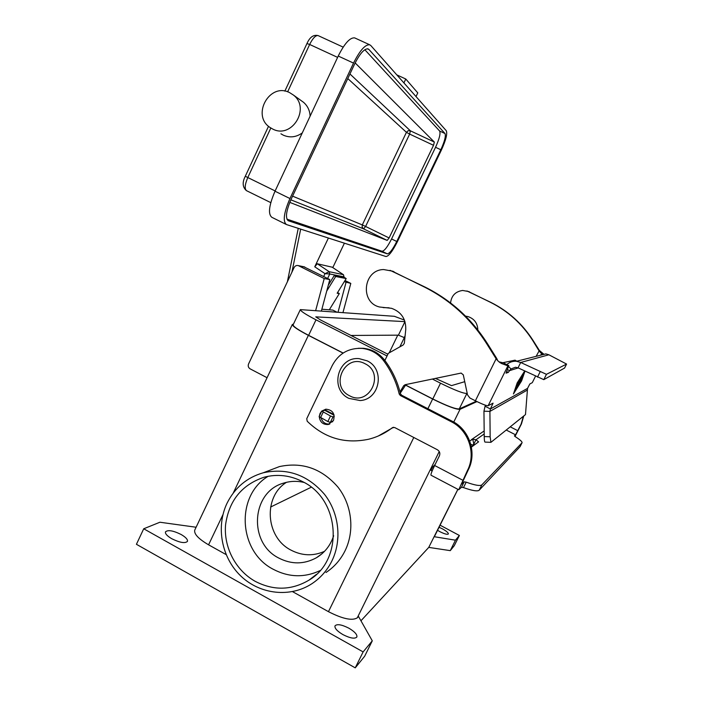 <?xml version="1.0" encoding="UTF-8"?>
<svg xmlns="http://www.w3.org/2000/svg" width="703" height="703" viewBox="0 0 703 703"><rect width="100%" height="100%" fill="white"/><g stroke="black" fill="none" stroke-linecap="round" stroke-linejoin="round"><path stroke-width="1.05" d="M540.853 354.769L541.951 353.644L539.403 351.412L532.707 340.463C521.977 323.723 507.83 310.981 490.272 302.228L468.4 291.499L462.679 290.462C455.465 291.499 451.423 295.673 450.57 302.967M466.924 290.954L490.764 302.343C508.269 311.06 522.364 323.758 533.059 340.445L539.359 350.446L544.017 354.347M383.135 307.606L389.075 307.8M384.875 360.472L388.328 353.337L403.223 344.962L404.33 343.249L405.745 329.645C406.053 318.986 401.308 311.877 391.509 308.309L379.646 307.018C359.699 302.606 363.17 269.776 383.627 269.548L392.01 271.05L424.111 286.894C449.955 299.838 470.834 318.802 486.74 343.793L496.125 358.785L496.836 358.644L487.513 343.732C471.687 318.89 450.922 300.023 425.21 287.149L390.051 270.321M519.789 382.353L523.26 375.235L520.782 380.666M518.12 385.71L519.737 382.327M516.977 387.81L518.919 384.436M520.58 380.754L522.25 377.397M521.898 378.425L523.181 375.34M516.195 386.712L520.536 377.986M516.661 385.982L520.624 377.88L516.608 385.956M524.772 371.052L517.364 382.827L513.893 393.056L521.424 381L524.851 371.096M524.719 371.026L517.311 382.801L513.893 393.056M524.974 371.149L521.582 380.921L524.921 371.122M521.582 380.921L513.427 393.979L517.188 382.907L524.675 371.008M513.515 393.733L521.529 380.894M514.438 391.87L521.802 375.973M515.202 390.473L515.905 387.775L521.89 375.868L515.15 390.446M521.6 377.529L516.169 389.119L522.144 376.834L517.197 385.727L523.129 373.864M515.712 389.831L523.779 373.618M522.144 376.834L520.492 379.699M516.907 386.369L521.644 377.036M527.013 390.244L489.912 411.404L490.149 436.783L490.914 442.345L525.493 414.577L527.531 388.381L490.413 408.953L489.912 411.404L483.954 411.193L485.061 406.229L490.413 408.953L493.067 403.153L488.146 405.719C486.546 405.859 482.293 404.216 475.377 400.798L469.912 398.012L467.53 394.901L463.303 374.866L461.124 373.073L405.104 384.717L403.698 385.727L400.007 391.887M501.494 363.504L498.814 361.729L501.494 363.504L507.882 365.85L508.805 365.604L506.055 373.144L508.287 372.414L509.543 370.657L507.355 369.558M527.531 388.381L529.851 383.952L532.294 382.66L535.519 376.184L532.268 382.696M325.217 409.427L324.698 410.297L321.763 411.079L319.109 416.598L327.844 421.554L330.348 422.398L332.747 421.677M400.315 393.1L405.983 384.541M506.784 364.593C509.526 362.124 512.733 361.026 516.424 361.289L520.695 362.476L518.041 367.845L515.519 367.238L510.94 368.943L509.543 370.657L518.199 367.915M496.836 358.644L497.671 360.621L496.125 358.785L475.377 400.798M500.176 362.801L497.671 360.621M499.077 361.869L503.243 362.818L508.805 365.604L503.225 362.818M485.527 405.236L485.061 406.229M548.885 354.787L566.574 364.066L564.571 368.056L566.574 364.066L546.442 374.33L520.695 362.476L548.885 354.787L545.844 353.89L516.424 361.289M518.041 367.845L543.788 379.646L546.442 374.33M334.285 416.51L333.011 416.87L330.507 416.018L321.763 411.079L320.085 413.355L319.338 416.132M483.954 411.193L484.226 436.545C484.297 440.148 484.56 442.002 485.026 442.099L490.852 442.336M564.571 368.056L543.788 379.646M536.143 356.333L539.359 350.446M466.247 316.227L465.614 316.192M465.579 316.157L468.057 316.596C474.332 318.793 477.592 323.248 477.829 329.962M501.757 362.941L515.062 360.164L516.81 361.193M328.398 238.036L314.759 266.806L325.023 273.66L329.769 273.977L329.162 271.683L325.023 273.66L323.67 276.499M314.759 266.806L317.281 263.757L332.194 267.193M272.659 129.009C291.666 139.352 310.849 108.297 293.476 95.098L289.592 92.611C269.539 82.049 251.05 115.6 270.198 127.577L272.659 129.009M301.359 100.749L303.503 102.287C307.615 105.872 309.821 110.494 310.12 116.162M302.281 132.92C296.2 137.261 289.864 138.008 283.274 135.152L280.928 133.798M416.018 96.566L417.775 92.884L405.772 79.008L403.917 82.91M405.772 79.008L396.8 74.87M364.822 49.72L439.63 131.022C440.711 133.482 439.349 138.904 435.544 147.279L391.571 238.95C387.511 246.973 384.321 251.076 382.001 251.243L286.894 219.116M355.147 62.918L434.34 142.05L433.531 145.31L389.111 237.957L387.195 240.417L289.777 202.376M370.797 45.528L446.308 130.758C447.547 133.719 445.878 140.213 441.299 150.24L397.362 241.727C392.502 251.34 388.697 256.279 385.956 256.533L286.499 224.565C282.641 221.568 283.792 212.895 289.952 198.545L353.521 63.094C359.848 50.467 365.244 44.368 369.708 44.781L370.797 45.528M355.094 38.094L354.646 37.883C350.015 37.391 344.549 43.445 338.24 56.038L275.014 191.216C268.906 205.548 267.878 214.257 271.92 217.35L286.068 224.354M368.943 49.482L444.99 133.526C446.027 135.969 444.639 141.373 440.816 149.757L396.764 241.489C392.705 249.521 389.532 253.634 387.256 253.827L288.344 220.751C285.137 218.229 286.095 210.997 291.227 199.054L354.567 64.131C359.831 53.621 364.321 48.533 368.047 48.876L368.943 49.482L367.379 48.762M332.8 267.579L344.408 243.176M332.053 267.105L343.389 274.662L344.066 276.885L343.442 274.68L329.162 271.683L317.281 263.757M343.503 274.741L332.115 267.122M303.081 481.871C340.261 499.912 343.899 559.896 308.995 580.142C291.473 590.432 273.529 590.819 255.145 581.302C235.716 570.423 223.677 547.417 225.549 525.044C228.826 500.844 241.612 484.921 263.906 477.275C277.307 473.743 290.365 475.272 303.081 481.871M320.093 570.59C304.425 577.866 288.801 577.427 273.195 569.254C238.317 551.521 235.329 495.668 268.195 476.283M333.653 535.748C330.542 545.326 324.812 552.655 316.473 557.725C304.065 564.491 291.455 564.571 278.643 557.98C248.018 542.751 251.402 491.74 283.669 483.102C290.383 481.01 297.22 480.799 304.179 482.478M286.464 482.328C262.922 496.959 265.549 537.303 290.893 550.071C302.044 555.88 313.257 556.301 324.522 551.337M227.016 503.278C215.742 526.855 221.559 557.672 240.839 576.047C260.031 594.501 290.33 597.937 312 583.639C320.603 577.928 327.246 570.326 331.948 560.845C342.15 539.957 339.083 512.926 324.426 494.244C307.571 474.859 287.219 467.688 263.379 472.741C246.929 477.486 234.802 487.662 227.016 503.278M268.924 470.615L279.442 466.581C302.29 461.739 321.781 468.567 337.915 487.065C351.948 504.895 354.883 530.712 345.111 550.677C340.612 559.746 334.25 567.013 326.016 572.497M439.076 527.294L442.442 528.858C446.449 531.099 448.426 532.795 448.373 533.946C447.38 534.772 444.533 533.999 439.823 531.644L437.574 530.326M348.916 628.218C354.655 631.628 357.309 634.537 356.887 636.953C354.918 639.097 350.261 638.315 342.915 634.598C337.176 631.162 334.531 628.254 334.988 625.89C336.992 623.754 341.64 624.528 348.916 628.218M181.128 534.5C185.759 537.215 187.868 539.509 187.455 541.389C185.082 543.586 179.854 542.698 171.769 538.726C167.147 536.002 165.047 533.718 165.477 531.872C167.903 529.675 173.123 530.554 181.128 534.5M321.807 411.035L325.876 409.181C332.624 409.902 335.173 413.636 333.521 420.403L328.09 424.515C322.976 424.691 320.05 422.16 319.311 416.923M321.148 418.039C322.501 422.336 325.357 424.331 329.698 424.023L329.804 424.006M328.301 285.198L334.224 275.558L335.683 276.507L346.192 278.573L337.159 293.248L339.321 293.546L337.563 292.589M329.294 309.812L339.321 293.546M335.683 276.507L326.719 291.077M522.039 442.758L520.062 446.677L479.235 490.167C477.592 491.59 472.346 490.738 463.488 487.601L461.476 487.276L458.725 489.763L467.46 470.465C476.353 453.479 468.541 430.131 451.221 421.695L400.385 395.543L399.225 394.058C396.228 381.72 390.965 370.516 383.434 360.454C377.933 353.433 370.859 349.417 362.194 348.398C348.75 347.774 338.776 353.46 332.291 365.446L306.763 418.654L307.176 421.202C324.593 438.171 345.085 444.182 368.68 439.226C377.318 437.055 385.2 433.224 392.336 427.723L394.647 427.521L437.389 449.762C439.691 451.264 440.359 453.294 439.41 455.843L434.647 465.5C431.791 471.405 430.588 474.648 431.027 475.21L458.681 489.736M469.718 440.992L472.75 439.234L475.975 439.77L478.585 441.844L471.423 447.117M520.062 446.677L521.986 442.828L481.889 484.842C480.263 486.212 475.035 485.325 466.194 482.161L464.182 481.819L461.59 484.156L468.339 469.709C477.179 452.82 469.411 429.595 452.178 421.211L401.615 395.2L400.464 393.724C397.485 381.457 392.248 370.314 384.752 360.305C379.286 353.328 372.239 349.329 363.627 348.319L358.398 348.266M378.223 436.036L393.522 427.283M325.761 409.199L323.45 410.614M432.143 470.975L430.965 470.351L432.53 467.179L435.166 464.446M521.986 442.828L522.074 442.688C522.259 441.721 519.983 439.7 515.246 436.633L514.411 435.886L515.571 434.814L521.055 424.269L523.41 416.255M484.2 433.962L475.975 439.77L473.831 444.094L474.771 444.665M523.779 415.948L521.441 423.935L515.018 436.475M472.363 446.423L473.4 444.217M473.831 444.094L472.75 439.234M440.113 525.203L459.375 535.466L454.279 545.686L450.263 550.642L428.76 547.391L360.955 620.784M292.545 591.645L328.459 611.672C342.642 618.921 352.256 620.969 357.291 617.823L358.539 616.505L372.282 640.828L364.664 656.233L355.243 667.85L136.426 544.298L143.72 528.779L159.915 522.232L196.102 527.241M355.243 667.85L363.126 651.909L143.72 528.779M372.282 640.828L363.126 651.909M428.76 547.391L457.864 489.314M476.977 401.598L460.043 409.304C456.326 409.647 447.187 406.211 432.644 399.014L405.271 384.989M450.263 550.642L455.465 540.185L434.067 536.688M459.375 535.466L455.465 540.185M457.908 489.332L434.7 536.011M226.12 554.597L208.571 544.816C198.492 538.885 193.879 533.981 194.74 530.115L194.845 529.886M343.038 353.108L308.371 335.349C297.844 329.839 292.501 326.227 292.325 324.496L293.459 324.101M476.274 401.246L459.27 408.909C455.667 409.234 446.844 405.921 432.793 398.961L405.359 384.91M343.152 353.038L308.617 335.349C298.441 330.023 293.265 326.526 293.098 324.856L293.142 324.777M311.244 487.223L270.585 507.048M387.23 353.899L388.091 353.829M404.436 320.085L394.383 316.306L300.339 309.619C300.576 311.13 305.805 314.531 316.007 319.83L387.054 355.982M432.345 379.031L440.517 383.197C454.595 390.147 463.382 393.566 466.889 393.443L467.196 393.329M464.736 381.685L451.502 385.613L435.394 378.399M387.898 354.233L320.647 320.032L315.761 316.86L404.972 321.623L398.425 335.155L350.964 335.454M404.893 337.862L398.425 335.155M267.07 377.713L250.119 368.847C248.326 367.66 247.808 366.043 248.546 363.978L294.109 267.535C295.075 265.839 296.473 265.198 298.309 265.611L324.224 278.546L329.804 279.566L303.714 266.736M321.438 310.831L329.804 279.566M324.224 278.546L315.709 310.401M343.002 312.448L350.806 283.406L345.006 280.506M344.285 281.666L350.806 283.406M345.999 282.527L338.064 312.079M336.517 311.965L332.827 310.102L321.869 309.215M346.192 278.573L344.778 277.659L334.224 275.558M469.49 291.886L468.919 291.736M385.367 307.624L386.668 307.773M507.882 365.85L488.146 405.719M325.006 409.875L333.916 414.542M334.101 415.218L324.698 410.297M510.94 368.943L508.603 366.5M508.287 372.414L506.547 371.536M492.829 403.803L492.32 403.54M392.766 271.402L394.023 271.736M403.698 385.727L404.902 385.446M486.74 343.793L487.513 343.732M424.111 286.894L425.21 287.149M537.487 377.124L540.15 371.773M333.011 416.87L330.348 422.398M330.507 416.018L327.844 421.554M323.178 412.178L320.524 417.705M490.149 436.783L484.226 436.545M539.403 351.412L540.379 351.676M540.44 352.704L542.734 353.644M490.764 302.343L490.272 302.228M543.155 354.567L541.512 353.75M291.921 272.175L300.682 229.125M284.847 91.126L306.956 43.551L309.654 44.465C312.782 38.217 315.585 35.255 318.081 35.581L318.327 35.686M389.111 237.957L365.595 226.463L363.627 228.879L387.195 240.417L363.627 228.879L290.875 199.828L363.627 228.879L362.159 227.192L362.309 224.907L365.595 226.463L409.647 134.088L406.431 132.322L408.127 130.74L410.385 130.82L349.945 73.973M268.528 126.268L245.303 176.251L247.799 177.543L270.831 127.99M275.145 190.944L247.799 177.543C244.802 184.661 244.407 189.063 246.63 190.733L270.787 202.631M337.607 57.382L309.654 44.465L287.641 91.821M347.792 78.569L406.431 132.322L362.309 224.907L292.589 196.155M433.531 145.31L409.647 134.088L410.385 130.82L434.34 142.05M444.99 133.526L439.63 131.022M440.816 149.757L435.544 147.279M396.764 241.489L391.571 238.95M382.001 251.243L387.256 253.827M353.521 63.094L338.24 56.038M289.952 198.545L275.014 191.216M288.423 220.777L287.922 220.531M327.624 278.476L329.769 273.977L343.969 276.841L343.688 277.448M349.54 395.745C329.162 386.149 345.226 352.678 364.998 363.715C385.569 373.302 369.224 406.984 349.54 395.745M463.488 487.601L466.194 482.161M479.235 490.167L481.889 484.842M461.476 487.276L464.182 481.819M467.46 470.465L468.339 469.709M383.434 360.454L384.752 360.305M399.225 394.058L400.464 393.724M400.385 395.543L401.615 395.2M451.221 421.695L452.178 421.211M392.336 427.723L393.425 427.283M434.647 465.5L462.653 480.149M515.571 434.814L506.239 430.043M510.237 426.835L517.839 430.719M472.882 445.263L470.738 444.155M472.196 446.546L471.203 446.036L472.179 446.563M357.291 617.823L439.234 451.528M453.751 422.064L460.043 409.304M328.459 611.672L413.795 437.486M427.89 408.715L432.644 399.014M208.571 544.816L222.948 514.649M233.238 493.058L308.371 335.349M397.766 335.155L389.207 352.844M404.348 337.589L399.858 346.851M466.889 393.443L459.27 408.909M440.517 383.197L432.793 398.961M405.104 335.788L404.26 337.545M316.007 319.83L308.617 335.349M298.828 265.822L304.847 267.07M468.4 291.499L468.98 291.648M497.329 359.831L498.005 360.999M392.01 271.05L393.276 271.384M293.476 95.098L303.503 102.287M306.956 43.551C309.786 37.145 313.494 34.491 318.081 35.581L343.169 47.127M246.393 190.61C242.517 187.156 242.157 182.367 245.303 176.251M369.708 44.781L354.646 37.883M287.378 281.789L298.248 228.352M343.785 277.465L344.066 276.885M359.119 358.644C337.677 356.377 329.303 389.374 348.864 398.364L360.112 400.552C379.998 399.603 385.323 369.04 367.124 360.832L359.119 358.644M308.995 580.142L316.438 574.36M316.473 557.725L322.097 553.656M328.09 424.515L329.698 424.023M362.194 348.398L363.627 348.319M484.165 430.939L471.432 439.656M194.74 530.115L292.325 324.496M300.339 309.619L293.098 324.856M279.442 466.581L263.379 472.741M298.309 265.611L304.346 266.859"/></g></svg>
